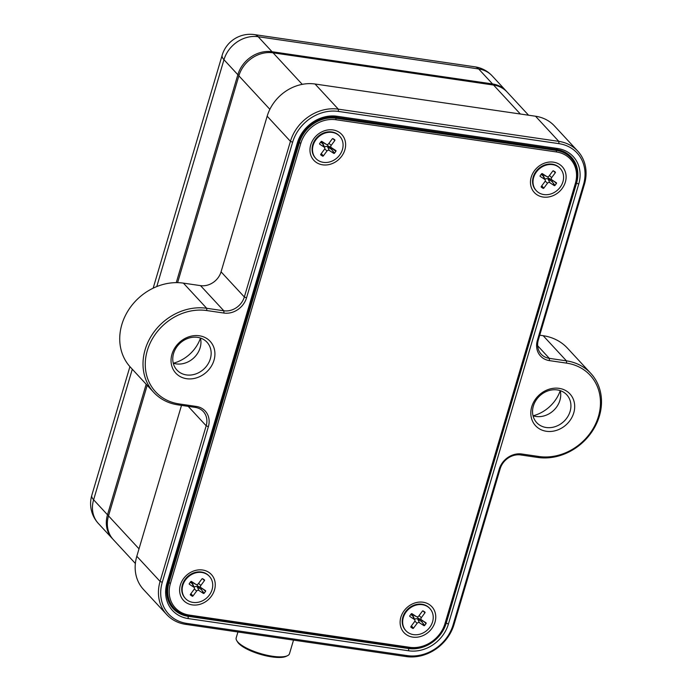 <?xml version="1.0" encoding="UTF-8"?>
<svg xmlns="http://www.w3.org/2000/svg" width="692" height="692" viewBox="0 0 692 692"><rect width="100%" height="100%" fill="white"/><g stroke="black" fill="none" stroke-linecap="round" stroke-linejoin="round"><path stroke-width="1.04" d="M335.914 151.288L334.521 153.157A0.588 0.502 -42.8 0 1 333.752 153.347L329.297 150.441A1.756 1.505 137.2 0 0 326.979 151.012L323.328 155.908A0.588 0.502 -42.8 0 1 322.558 156.098L320.863 154.991A0.588 0.502 -42.8 0 1 320.785 154.247L324.436 149.351A1.756 1.505 137.2 0 0 324.211 147.128L319.756 144.221A0.588 0.502 -42.8 0 1 319.678 143.478L321.071 141.609A0.588 0.502 -42.8 0 1 321.841 141.419L326.295 144.325A1.756 1.505 137.2 0 0 328.613 143.754L332.264 138.858A0.588 0.502 -42.8 0 1 333.034 138.668L334.738 139.775A0.588 0.502 -42.8 0 1 334.807 140.519L331.157 145.415A1.756 1.505 137.2 0 0 331.382 147.647L335.836 150.545A0.588 0.502 -42.8 0 1 335.914 151.288L332.177 148.572L331.563 149.403L327.584 146.808A2.993 2.569 -42.8 0 0 324.41 147.024M334.521 153.157L331.563 149.403M318.095 160.388A16.314 14.004 137.2 0 0 338.526 156.427A16.314 14.004 137.2 0 0 339.772 136.298A16.314 14.004 137.2 0 0 337.497 134.378A16.314 14.004 137.2 0 0 317.074 138.339A16.314 14.004 137.2 0 0 315.82 158.468A16.314 14.004 137.2 0 0 318.095 160.388M315.82 158.468L315.388 158.001A16.314 14.004 -42.8 0 1 316.633 137.872A16.314 14.004 -42.8 0 1 337.065 133.911A16.314 14.004 -42.8 0 1 339.339 135.831L339.772 136.298M344.858 149.879A19.021 16.323 -42.8 0 1 322.628 164.826A19.021 16.323 -42.8 0 1 310.734 144.887A19.021 16.323 -42.8 0 1 332.964 129.94A19.021 16.323 -42.8 0 1 344.858 149.879M409.75 647.314A30.145 25.863 137.2 0 0 444.973 623.622L575.329 183.553A30.145 25.863 137.2 0 0 556.48 151.963L335.983 119.742A30.145 25.863 137.2 0 0 300.76 143.434L170.405 583.503A30.145 25.863 137.2 0 0 189.253 615.084L409.75 647.314L409.024 647.946A31.313 26.867 137.2 0 0 445.613 623.336L575.969 183.268A31.313 26.867 137.2 0 0 570.865 157.897A31.313 26.867 137.2 0 0 556.385 150.449L335.897 118.228A31.313 26.867 137.2 0 0 299.299 142.837L168.952 582.906A31.313 26.867 137.2 0 0 174.055 608.277A31.313 26.867 137.2 0 0 188.527 615.724L409.024 647.946M214.503 589.947A19.021 16.323 -42.8 0 1 192.281 604.894A19.021 16.323 -42.8 0 1 180.378 584.956A19.021 16.323 -42.8 0 1 202.609 570.009A19.021 16.323 -42.8 0 1 214.503 589.947M435 622.169A19.021 16.323 -42.8 0 1 412.769 637.116A19.021 16.323 -42.8 0 1 400.876 617.178A19.021 16.323 -42.8 0 1 423.106 602.23A19.021 16.323 -42.8 0 1 435 622.169M565.355 182.1A19.021 16.323 -42.8 0 1 543.125 197.047A19.021 16.323 -42.8 0 1 531.231 177.109A19.021 16.323 -42.8 0 1 553.462 162.162A19.021 16.323 -42.8 0 1 565.355 182.1M566.298 152.967A31.313 26.867 -42.8 0 1 566.575 153.261L570.865 157.897M174.055 608.277L169.765 603.649A31.313 26.867 -42.8 0 1 169.488 603.346M171.132 606.071A32.187 27.619 137.2 0 0 173.709 607.905M570.519 157.525A32.187 27.619 137.2 0 0 568.885 154.809M576.133 182.705L576.548 183.164L446.202 623.232A32.187 27.619 -42.8 0 1 408.583 648.525L188.086 616.304A32.187 27.619 -42.8 0 1 173.208 608.657A32.187 27.619 -42.8 0 1 167.957 582.569L298.313 142.5A32.187 27.619 -42.8 0 1 335.931 117.207L556.42 149.429A32.187 27.619 -42.8 0 1 571.307 157.075A32.187 27.619 -42.8 0 1 576.548 183.164L578.737 184.055A33.943 29.125 -42.8 0 0 557.51 148.477L337.021 116.256A33.943 29.125 -42.8 0 0 297.344 142.933L166.997 583.001A33.943 29.125 -42.8 0 0 188.224 618.579L408.721 650.8A33.943 29.125 -42.8 0 0 448.39 624.123L578.737 184.055M407.285 655.627A39.21 33.648 137.2 0 0 453.113 624.815L499.209 469.176A19.315 16.573 -42.8 0 1 521.785 454.004L538.921 456.504A50.923 43.691 137.2 0 0 598.424 416.489A50.923 43.691 137.2 0 0 566.584 363.127L549.439 360.618A19.315 16.573 -42.8 0 1 537.364 340.377L583.468 184.747A39.21 33.648 137.2 0 0 558.946 143.651L338.449 111.429A39.21 33.648 137.2 0 0 292.621 142.241L246.525 297.88A19.315 16.573 -42.8 0 1 223.948 313.052L206.813 310.552A50.923 43.691 137.2 0 0 147.31 350.567A50.923 43.691 137.2 0 0 179.15 403.929L196.294 406.438A19.315 16.573 -42.8 0 1 208.37 426.679L162.265 582.309A39.21 33.648 137.2 0 0 186.788 623.406L407.285 655.627L406.195 656.578A40.966 35.154 137.2 0 0 454.073 624.383L500.178 468.752A17.559 15.068 -42.8 0 1 520.695 454.947L537.831 457.455A52.678 45.196 137.2 0 0 599.393 416.056A52.678 45.196 137.2 0 0 590.804 373.377A52.678 45.196 137.2 0 0 566.445 360.852L549.31 358.352A17.559 15.068 -42.8 0 1 541.187 354.174A17.559 15.068 -42.8 0 1 538.324 339.945L584.429 184.314A40.966 35.154 137.2 0 0 577.751 151.115A40.966 35.154 137.2 0 0 558.807 141.376L338.31 109.154A40.966 35.154 137.2 0 0 290.432 141.35L244.337 296.98A17.559 15.068 -42.8 0 1 223.819 310.786L206.674 308.277A52.678 45.196 137.2 0 0 151.539 335.585A52.678 45.196 137.2 0 0 153.71 392.355A52.678 45.196 137.2 0 0 178.06 404.881L195.205 407.38A17.559 15.068 -42.8 0 1 203.318 411.558A17.559 15.068 -42.8 0 1 206.181 425.788L160.086 581.418A40.966 35.154 137.2 0 0 166.763 614.617A40.966 35.154 137.2 0 0 185.707 624.357L406.195 656.578M213.984 360.307A23.416 20.085 -42.8 0 1 186.624 378.706A23.416 20.085 -42.8 0 1 171.979 354.174A23.416 20.085 -42.8 0 1 199.339 335.776A23.416 20.085 -42.8 0 1 213.984 360.307M573.755 412.882A23.416 20.085 -42.8 0 1 546.395 431.28A23.416 20.085 -42.8 0 1 531.75 406.749A23.416 20.085 -42.8 0 1 559.11 388.35A23.416 20.085 -42.8 0 1 573.755 412.882M153.71 392.355L130.433 367.21A52.678 45.196 -42.8 0 1 128.262 310.44A52.678 45.196 -42.8 0 1 183.406 283.132L200.542 285.632A17.559 15.068 137.2 0 0 221.059 271.835L267.164 116.204A40.966 35.154 -42.8 0 1 315.042 84.009L535.53 116.23A40.966 35.154 -42.8 0 1 554.474 125.97L577.751 151.115M166.763 614.617L143.486 589.472A40.966 35.154 -42.8 0 1 136.808 556.273L181.503 405.382M590.804 373.377L567.527 348.232A52.678 45.196 137.2 0 0 543.177 335.707L566.445 360.852L566.584 363.127M539.734 335.205L543.177 335.707M177.61 282.647L238.87 75.826A29.263 25.111 -42.8 0 1 273.072 52.826L493.56 85.047A29.263 25.111 -42.8 0 1 507.098 92.01L528.567 115.209M135.364 563.461L113.289 539.604A29.263 25.111 -42.8 0 1 108.514 515.895L147.197 385.323M146.176 384.216L107.494 514.787A29.263 25.111 137.2 0 0 112.268 538.497A29.263 25.111 137.2 0 0 112.787 539.042M506.57 91.465A29.263 25.111 137.2 0 0 506.077 90.903A29.263 25.111 137.2 0 0 492.54 83.948L272.051 51.727A29.263 25.111 137.2 0 0 237.849 74.719L176.261 282.639M293.52 640.109L289.498 653.681A27.801 8.131 -163.5 0 1 287.517 655.687A27.801 8.131 -163.5 0 1 262.493 654.13A27.801 8.131 -163.5 0 1 237.91 642.141A27.801 8.131 -163.5 0 1 236.759 640.645A27.801 8.131 -163.5 0 1 236.188 637.886L237.936 631.986M287.517 655.687L286.159 656.336A26.633 7.785 -163.5 0 1 262.19 654.857A26.633 7.785 -163.5 0 1 238.636 643.37A26.633 7.785 -163.5 0 1 237.538 641.934L236.759 640.645M173.346 363.231A35.119 30.137 137.2 0 0 200.472 338.128M173.268 363.196A20.483 17.577 137.2 0 0 200.126 347.791A20.483 17.577 137.2 0 0 200.446 338.042M210.333 358.819A20.483 17.577 -42.8 0 1 195.559 374.017A20.483 17.577 -42.8 0 1 176.927 370.047A20.483 17.577 -42.8 0 1 173.588 353.448A20.483 17.577 -42.8 0 1 188.362 338.25A20.483 17.577 -42.8 0 1 206.995 342.22A20.483 17.577 -42.8 0 1 210.333 358.819M533.117 415.805A35.119 30.137 137.2 0 0 560.243 390.703M533.039 415.78A20.483 17.577 137.2 0 0 559.897 400.365A20.483 17.577 137.2 0 0 560.217 390.617M570.104 411.403A20.483 17.577 -42.8 0 1 555.33 426.601A20.483 17.577 -42.8 0 1 536.698 422.63A20.483 17.577 -42.8 0 1 533.359 406.031A20.483 17.577 -42.8 0 1 548.133 390.833A20.483 17.577 -42.8 0 1 566.765 394.803A20.483 17.577 -42.8 0 1 570.104 411.403M185.465 598.537L185.032 598.061A16.314 14.004 -42.8 0 1 186.286 577.941A16.314 14.004 -42.8 0 1 206.709 573.979A16.314 14.004 -42.8 0 1 208.984 575.9L209.416 576.367A16.314 14.004 137.2 0 0 207.142 574.447A16.314 14.004 137.2 0 0 186.719 578.408A16.314 14.004 137.2 0 0 185.465 598.537A16.314 14.004 137.2 0 0 187.74 600.448A16.314 14.004 137.2 0 0 208.171 596.495A16.314 14.004 137.2 0 0 209.416 576.367M198.941 590.51A1.756 1.505 137.2 0 0 196.632 591.08L192.973 595.976A0.588 0.502 -42.8 0 1 192.203 596.167L190.508 595.059A0.588 0.502 -42.8 0 1 190.43 594.316L194.08 589.42A1.756 1.505 137.2 0 0 193.855 587.188L189.4 584.29A0.588 0.502 -42.8 0 1 189.323 583.546L190.715 581.678A0.588 0.502 -42.8 0 1 191.494 581.488L195.94 584.394A1.756 1.505 137.2 0 0 198.258 583.823L201.908 578.927A0.588 0.502 -42.8 0 1 202.687 578.737L204.382 579.844A0.588 0.502 -42.8 0 1 204.46 580.588L200.801 585.484A1.756 1.505 137.2 0 0 201.035 587.707L205.481 590.613A0.588 0.502 -42.8 0 1 205.559 591.357L204.166 593.217A0.588 0.502 -42.8 0 1 203.396 593.407L198.941 590.51L197.229 586.877A2.993 2.569 -42.8 0 0 194.054 587.093M192.973 595.976L190.914 593.667M190.239 582.318L192.142 583.555A2.993 2.569 -42.8 0 1 192.973 584.558L194.348 587.776M190.888 581.514L192.757 582.733A2.993 2.569 -42.8 0 0 193.155 582.941M204.382 579.844L202.22 578.694M205.481 590.613L197.843 586.046A2.993 2.569 -42.8 0 1 196.874 584.61M204.166 593.217L201.208 589.472L197.229 586.877M201.822 588.641L201.208 589.472M405.962 630.758L405.529 630.291A16.314 14.004 -42.8 0 1 406.775 610.162A16.314 14.004 -42.8 0 1 427.206 606.201A16.314 14.004 -42.8 0 1 429.481 608.121L429.914 608.588A16.314 14.004 137.2 0 0 427.639 606.668A16.314 14.004 137.2 0 0 407.207 610.629A16.314 14.004 137.2 0 0 405.962 630.758A16.314 14.004 137.2 0 0 408.237 632.67A16.314 14.004 137.2 0 0 428.659 628.717A16.314 14.004 137.2 0 0 429.914 608.588M419.438 622.731A1.756 1.505 137.2 0 0 417.12 623.302L413.47 628.198A0.588 0.502 -42.8 0 1 412.7 628.388L410.996 627.281A0.588 0.502 -42.8 0 1 410.927 626.537L414.577 621.641A1.756 1.505 137.2 0 0 414.352 619.409L409.898 616.511A0.588 0.502 -42.8 0 1 409.82 615.768L411.212 613.899A0.588 0.502 -42.8 0 1 411.982 613.709L416.437 616.615A1.756 1.505 137.2 0 0 418.755 616.044L422.405 611.148A0.588 0.502 -42.8 0 1 423.141 610.932L424.871 612.065A0.588 0.502 -42.8 0 1 424.949 612.809L421.298 617.705A1.756 1.505 137.2 0 0 421.523 619.928L425.978 622.835A0.588 0.502 -42.8 0 1 426.056 623.578L424.663 625.447A0.588 0.502 -42.8 0 1 423.893 625.637L419.438 622.731L417.726 619.098A2.993 2.569 -42.8 0 0 414.551 619.314M413.47 628.198L411.403 625.888M410.737 614.539L412.64 615.776A2.993 2.569 -42.8 0 1 413.47 616.78L414.837 619.997M411.385 613.735L413.254 614.954A2.993 2.569 -42.8 0 0 413.643 615.162M424.871 612.065L422.717 610.915M425.978 622.835L418.34 618.276A2.993 2.569 -42.8 0 1 417.371 616.84M424.663 625.447L421.705 621.693L417.726 619.098M422.319 620.862L421.705 621.693M536.317 190.689L535.885 190.222A16.314 14.004 -42.8 0 1 537.13 170.094A16.314 14.004 -42.8 0 1 557.562 166.141A16.314 14.004 -42.8 0 1 559.837 168.052L560.269 168.519A16.314 14.004 137.2 0 0 557.994 166.608A16.314 14.004 137.2 0 0 537.563 170.561A16.314 14.004 137.2 0 0 536.317 190.689A16.314 14.004 137.2 0 0 538.592 192.61A16.314 14.004 137.2 0 0 559.015 188.648A16.314 14.004 137.2 0 0 560.269 168.519M549.794 182.662A1.756 1.505 137.2 0 0 547.476 183.233L543.826 188.129A0.588 0.502 -42.8 0 1 543.047 188.319L541.352 187.212A0.588 0.502 -42.8 0 1 541.274 186.468L544.933 181.572A1.756 1.505 137.2 0 0 544.699 179.349L540.253 176.443A0.588 0.502 -42.8 0 1 540.175 175.699L541.568 173.839A0.588 0.502 -42.8 0 1 542.338 173.649L546.792 176.546A1.756 1.505 137.2 0 0 549.111 175.976L552.761 171.08A0.588 0.502 -42.8 0 1 553.496 170.872L555.226 171.997A0.588 0.502 -42.8 0 1 555.304 172.74L551.654 177.636A1.756 1.505 137.2 0 0 551.879 179.868L556.333 182.766A0.588 0.502 -42.8 0 1 556.411 183.51L555.019 185.378A0.588 0.502 -42.8 0 1 554.24 185.568L549.794 182.662L548.081 179.029A2.993 2.569 -42.8 0 0 544.898 179.245M543.826 188.129L541.758 185.828M541.092 174.47L542.986 175.716A2.993 2.569 -42.8 0 1 543.826 176.711L545.192 179.929M541.741 173.675L543.601 174.886A2.993 2.569 -42.8 0 0 543.998 175.093M555.226 171.997L553.064 170.855M556.333 182.766L548.695 178.207A2.993 2.569 -42.8 0 1 547.718 176.771M555.019 185.378L552.06 181.624L548.081 179.029M552.674 180.802L552.06 181.624M323.328 155.908L321.27 153.607M320.595 142.249L322.498 143.486A2.993 2.569 -42.8 0 1 323.328 144.49L324.695 147.707M321.244 141.453L323.112 142.664A2.993 2.569 -42.8 0 0 323.501 142.872M334.738 139.775L332.575 138.634M332.177 148.572L328.198 145.986A2.993 2.569 -42.8 0 1 327.23 144.55M445.613 623.336L444.973 623.622M188.527 615.724L189.253 615.084M170.405 583.503L168.121 582.015M298.477 141.946L300.76 143.434M335.983 119.742L335.897 118.228L334.816 117.06M555.287 149.264L556.385 150.449L556.48 151.963M448.39 624.123L445.778 622.783M407.891 647.781L408.583 648.525L408.721 650.8M188.224 618.579L188.086 616.304L187.368 615.525M557.51 148.477L556.42 149.429M335.931 117.207L337.021 116.256M297.344 142.933L298.313 142.5M167.957 582.569L166.997 583.001M454.073 624.383L453.113 624.815M185.707 624.357L186.788 623.406M162.265 582.309L160.086 581.418L136.808 556.273M188.207 406.36L206.181 425.788L208.37 426.679M196.294 406.438L195.205 407.38M178.06 404.881L179.15 403.929M206.813 310.552L206.674 308.277L183.406 283.132M549.439 360.618L549.31 358.352L537.658 345.758M535.53 116.23L558.807 141.376L558.946 143.651M338.449 111.429L338.31 109.154L315.042 84.009M267.164 116.204L290.432 141.35L292.621 142.241M246.525 297.88L244.337 296.98L221.059 271.835M200.542 285.632L223.819 310.786L223.948 313.052M493.56 85.047L520.367 114.016M302.24 84.346L273.072 52.826M238.87 75.826L269.871 109.319M139.005 548.834L108.514 515.895M108.696 515.281L107.494 514.787L93.619 499.788L132.293 369.217M156.773 286.575L223.966 59.72L237.849 74.719L239.06 75.212M98.385 523.498A29.263 25.111 -42.8 0 1 93.619 499.788A29.263 8.555 -163.5 0 1 91.802 495.316A29.263 29.263 0 0 0 98.385 523.498L112.268 538.497M272.112 52.704L272.051 51.727L258.168 36.719L478.665 68.949A29.263 25.111 -42.8 0 1 492.194 75.904L506.077 90.903M492.194 75.904A29.263 29.263 0 0 0 474.946 66.821A29.263 12.352 98.3 0 1 478.665 68.949L492.54 83.948L492.6 84.908M223.966 59.72A29.263 25.111 -42.8 0 1 258.168 36.719A29.263 12.352 -81.7 0 0 254.448 34.6A29.263 29.263 0 0 0 222.158 55.248A29.263 8.555 16.5 0 0 223.966 59.72M583.468 184.747L584.429 184.314M538.324 339.945L537.364 340.377M538.921 456.504L537.831 457.455M520.695 454.947L521.785 454.004M499.209 469.176L500.178 468.752M575.329 183.553L575.969 183.268M194.365 588.892L196.632 591.08M191.39 594.445L192.203 596.167M192.142 583.555L193.855 587.188M195.94 584.394L192.757 582.733M202.877 579.057L204.46 580.588M200.801 585.484L198.604 583.356M197.843 586.046L201.035 587.707M203.976 589.826L205.559 591.357M202.583 591.695L203.396 593.407M414.854 621.113L417.12 623.302M411.887 626.667L412.7 628.388M412.64 615.776L414.352 619.409M416.437 616.615L413.254 614.954M423.366 611.278L424.949 612.809M421.298 617.705L419.101 615.577M418.34 618.276L421.523 619.928M424.473 622.047L426.056 623.578M423.08 623.916L423.893 625.637M545.209 181.044L547.476 183.233M542.243 186.606L543.047 188.319M542.986 175.716L544.699 179.349M546.792 176.546L543.601 174.886M553.721 171.209L555.304 172.74M551.654 177.636L549.457 175.517M548.695 178.207L551.879 179.868M554.828 181.987L556.411 183.51M553.436 183.847L554.24 185.568M329.297 150.441L327.584 146.808M324.721 148.823L326.979 151.012M321.745 154.377L322.558 156.098M322.498 143.486L324.211 147.128M326.295 144.325L323.112 142.664M333.224 138.988L334.807 140.519M331.157 145.415L328.959 143.296M328.198 145.986L331.382 147.647M335.836 150.545L334.331 149.757M332.938 151.626L333.752 153.347M222.158 55.248L153.166 288.166M129.923 366.639L91.802 495.316M474.946 66.821L254.448 34.6M196.052 584.455L192.947 582.846M416.549 616.684L413.444 615.067M546.905 176.616L543.8 174.998M326.408 144.394L323.302 142.777"/></g></svg>
